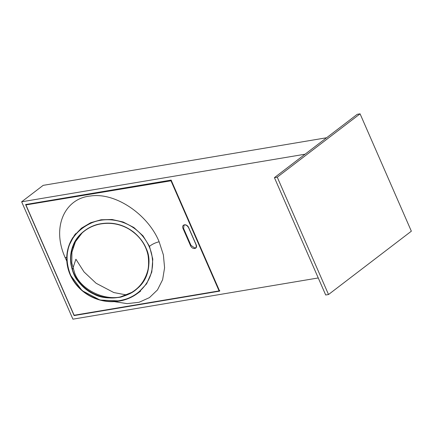 <?xml version="1.0" encoding="UTF-8"?>
<svg xmlns="http://www.w3.org/2000/svg" width="433" height="433" viewBox="0 0 433 433"><rect width="100%" height="100%" fill="white"/><g stroke="black" fill="none" stroke-linecap="round" stroke-linejoin="round"><path stroke-width="0.65" d="M411.35 231.195L360.077 113.836L277.255 177.167L328.528 294.521L411.35 231.195M328.528 294.521L325.697 294.997L274.425 177.644L357.247 114.312L360.077 113.836M274.425 177.644L277.255 177.167M82.048 233.014L75.461 241.695L71.927 252.141L71.797 262.961L74.6 272.822C80.581 290.722 108.564 303.057 125.478 295.257C143.756 290.586 154.9 264.384 145.737 247.611C155.198 267.632 142.646 292.464 120.715 296.832C100.765 301.936 77.621 288.643 72.289 269.11C65.951 249.841 78.676 228.288 98.859 224.191M120.715 297.135C109.43 298.824 100.575 297.866 94.15 294.267C87.812 291.447 82.292 286.89 77.588 280.595C74.795 277.358 72.598 272.059 70.996 264.698C69.924 257.797 70.687 251.216 73.291 244.943C77.247 234.572 88.37 226.351 98.751 224.132C109.56 221.853 121.77 223.065 133.754 232.164C140.076 237.495 144.368 243.324 146.63 249.652C148.205 254.074 148.99 257.976 148.974 261.37C148.855 273.786 144.898 289.536 120.715 297.135L120.715 296.832L120.715 297.135M70.162 274.711L70.465 274.711C73.827 281.845 75.439 283.274 78.541 286.933C81.469 290.126 85.025 292.935 89.209 295.366C97.019 299.582 108.845 304.567 126.88 298.797C142.749 292.984 149.564 279.832 151.236 272.86C152.432 268.395 152.854 264.13 152.503 260.06C152.005 255.475 151.766 252.812 149.152 246.501C138.149 222.465 111.238 215.012 92.478 222.513C73.832 230.421 60.533 248.991 70.465 274.711L70.162 274.711L67.315 265.261L66.844 255.508L68.782 246.025L74.124 235.769L81.485 228.159L90.676 222.724L101.046 219.78L112.039 219.499L123.178 222.021L133.867 227.514L143.014 235.866L149.488 246.328C152.167 244.207 155.382 242.686 159.138 241.766L163.382 254.907L164.589 267.783L162.624 279.691L157.482 289.91L149.445 297.623L139.085 302.283L127.123 303.63L114.22 301.633M70.184 274.76L82.102 290.64L99.953 300.026L119.952 300.957L129.364 298.115L137.764 293.217L146.625 283.794L151.799 272.038L152.789 259.123L149.488 246.328L149.152 246.501M66.812 261.137L65.134 257.554L66.742 257.316M127.183 294.716L125.061 294.678L113.798 292.551L96.11 283.258L84.029 271.924L75.899 259.21L72.457 269.597M65.134 257.554C51.289 226.778 65.091 198.482 90.129 196.052C115.286 191.938 148.059 214.443 159.138 241.766M190.964 245.338L183.597 228.472L184.014 225.198C185.6 224.473 187.132 225.317 188.609 227.726L195.981 244.591C196.43 246.561 196.338 247.6 195.7 247.714L194.888 248.071L190.964 245.338L190.466 245.554C192.284 250.095 198.238 249.094 196.111 244.607L188.739 227.742C186.921 223.201 180.972 224.202 183.099 228.689L190.466 245.554M26.202 204.879L26.278 204.354L26.072 205.28L26.202 204.879L171.549 180.707M218.8 290.96L219.185 291.138L218.8 290.96L219.185 291.138L219.444 290.337L218.8 290.96L74.406 315.213L73.913 314.78M318.25 277.959L72.923 319.164L21.65 201.805L305.081 154.202L326.59 137.754L43.165 185.356L21.65 201.805M171.127 180.096L219.639 291.128L74.108 315.576L25.596 204.538L171.127 180.096M170.672 180.101L170.597 180.626M218.936 290.559L171.04 180.929M26.072 205.28L73.967 314.905M183.099 228.689L183.597 228.472M74.406 315.213L219.185 291.138L219.812 290.722M73.004 246.323L73.242 246.864M120.693 296.827C100.58 302.375 74.27 287.577 71.115 263.681C70.325 257.938 70.871 252.379 72.755 247.01C74.389 242.42 76.895 238.334 80.273 234.756C85.312 229.512 91.498 226.021 98.838 224.289C109.69 222.064 119.795 223.704 129.158 229.203C139.529 235.774 145.84 244.548 148.091 255.513C149.477 266.041 147.989 274.435 143.615 280.698C140.611 285.526 136.622 289.439 131.648 292.443L120.693 296.827M137.764 293.217C131.692 297.78 124.742 300.513 116.921 301.417C111.059 302.055 105.23 301.557 99.444 299.923C94.567 298.532 90.032 296.399 85.826 293.525C78.779 288.632 73.556 282.37 70.157 274.739C67.835 269.38 66.687 263.859 66.725 258.187C66.828 250.604 68.923 243.66 73.015 237.365M140.638 291.1L137.748 293.228M72.917 247.882L72.825 246.81M75.596 233.663L74.124 235.769M26.104 204.43L25.942 205.264L73.837 314.888L74.703 315.43L219.352 291.068"/></g></svg>
